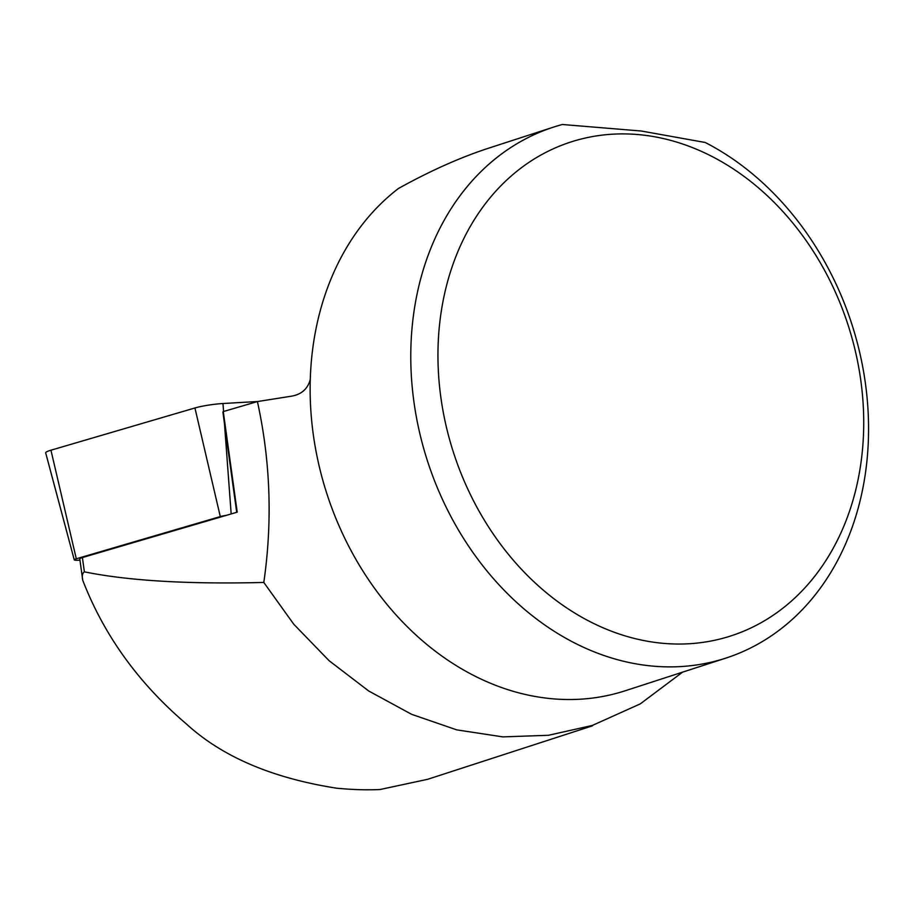 <?xml version="1.0" encoding="UTF-8"?>
<svg xmlns="http://www.w3.org/2000/svg" width="914" height="914" viewBox="0 0 914 914"><rect width="100%" height="100%" fill="white"/><g stroke="black" fill="none" stroke-linecap="round" stroke-linejoin="round"><path stroke-width="1.37" d="M645.101 135.318A259.587 207.329 72 0 0 469.453 492.612A259.587 207.329 72 0 0 838.012 539.032A259.587 207.329 72 0 0 645.101 135.318M553.53 127.115A279.136 222.936 -108 0 1 562.35 124.498L641.399 131.033L705.242 142.493A279.136 222.936 -108 0 1 868.3 415.801A279.136 222.936 -108 0 1 725.819 658.126A279.136 222.936 -108 0 1 427.615 461.421A279.136 222.936 -108 0 1 553.53 127.115L489.024 148.045C460.462 157.345 430.288 170.815 398.493 188.455A279.136 222.936 72 0 0 310.28 379.424C307.71 389.113 301.197 394.734 290.766 396.288L257.417 401.566C270.475 461.193 272.601 521.483 263.803 582.447C188.307 584.343 128.497 580.813 84.385 571.844C82.351 573.158 81.803 575.957 82.74 580.253C104.036 635.367 138.585 683.272 186.376 723.945C222.159 756.735 272.292 778.157 336.775 788.222C353.112 789.742 367.565 790.164 380.121 789.502L427.569 779.322M82.671 579.75L79.781 558.9A11.162 1.462 -7.9 0 1 82.397 557.563L237.217 512.171L223.279 411.574L257.417 401.566M682.587 672.144L640.268 703.883L592.386 725.43L548.469 735.29L502.86 736.89L456.714 729.863L411.597 714.314L368.719 690.995L329.109 660.708L293.794 624.262L263.803 582.447M310.28 379.424A279.136 222.936 72 0 0 625.165 690.778L725.819 658.126M224.924 427.215L222.913 411.974A22.336 2.925 -7.9 0 1 223.279 411.574M79.941 560.145L78.524 560.225A8.729 1.143 -7.9 0 1 74.251 559.848L45.7 452.921A22.336 2.925 -7.9 0 1 50.944 450.202L194.933 407.975A22.336 2.925 -7.9 0 1 222.97 403.52L257.828 401.497M74.251 559.848A8.729 1.143 -7.9 0 1 76.296 558.785L220.285 516.57A8.729 1.143 -7.9 0 1 226.501 515.313M84.385 571.844L82.397 557.563M76.296 558.785L50.944 450.202M220.285 516.57L194.933 407.975M231.173 513.942L224.513 424.165M223.564 411.494L222.97 403.52M236.715 512.32L224.775 426.175M592.512 725.807L427.615 779.311"/></g></svg>
